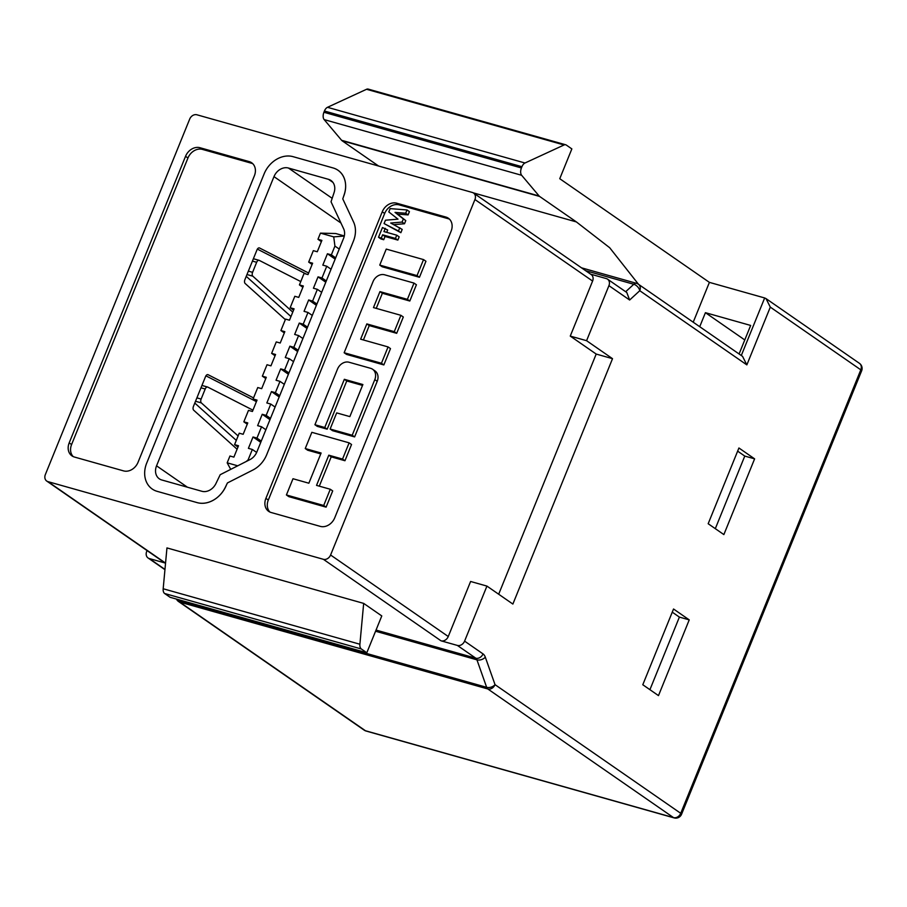 <?xml version="1.0" encoding="UTF-8"?>
<svg xmlns="http://www.w3.org/2000/svg" width="907" height="907" viewBox="0 0 907 907"><rect width="100%" height="100%" fill="white"/><g stroke="black" fill="none" stroke-linecap="round" stroke-linejoin="round"><path stroke-width="1.36" d="M226.342 485.234A25.124 20.271 -55.3 0 0 226.399 485.086L227.43 482.943L252.838 470.053A24.863 20.056 -55.3 0 0 266.681 454.747L353.413 241.16A24.863 20.056 -55.3 0 0 353.56 221.988L342.778 198.894L343.515 196.672A25.124 20.271 -55.3 0 0 343.572 196.524A25.124 20.271 -55.3 0 0 337.994 170.267A25.124 20.271 -55.3 0 0 333.141 167.965L293.052 156.662A24.863 20.056 -55.3 0 0 264.141 173.849L146.719 463.046A24.863 20.056 -55.3 0 0 152.229 489.032A24.863 20.056 -55.3 0 0 157.149 491.345L197.238 502.648A25.124 20.271 -55.3 0 0 226.342 485.234M407.005 209.959L405.678 213.236L395.033 212.385L403.366 218.916L402.084 222.079L390.702 223.031L402.198 229.403L400.871 232.691L384.08 223.564L385.441 220.208L398.003 219.154L388.797 211.932L390.146 208.61L407.005 209.959L409.42 211.626L408.082 214.914L397.436 214.052L405.78 220.594L404.499 223.746L393.819 224.641M385.26 228.326L383.944 231.568L396.756 235.185L399.171 236.852L397.856 240.094L385.044 236.478L383.729 239.72L380.929 238.938L378.514 237.26L382.459 227.544L387.674 230.004L386.722 232.351M383.854 364.931L390.486 348.594L388.071 346.928L360.635 339.184L366.836 323.912L369.251 325.579L396.688 333.322L403.32 316.997L400.905 315.319L373.469 307.586L379.954 291.612L382.369 293.278L409.805 301.022L416.415 284.764L414 283.086L384.579 274.787A9.943 8.027 -55.3 0 0 373.015 281.669L344.15 352.744L381.45 363.253L383.854 364.931L346.565 354.41L344.15 352.744M376.246 308.369L382.369 293.278M363.412 339.966L369.251 325.579M305.251 448.546L321.112 453.024L308.856 483.216L292.995 478.737L286.408 494.961L288.811 496.639L326.101 507.149L332.699 490.925L330.284 489.258L316.532 485.381L328.788 455.189L331.202 456.856L344.955 460.733L351.542 444.509L349.127 442.843L311.838 432.322L305.251 448.546L307.666 450.223L320.749 453.908M319.298 486.163L331.202 456.856M269.935 512.07A12.426 10.034 124.7 0 1 268.313 500.029L384.67 213.474A12.426 10.034 124.7 0 1 399.125 204.869L448.307 218.746A12.426 10.034 124.7 0 1 449.487 219.177M314.922 424.725L324.774 427.503L344.343 379.307L362.879 384.534L349.853 416.608L336.678 412.889L330.137 429.022L332.552 430.689L354.626 436.913L377.21 381.303A9.943 8.027 -55.3 0 0 374.999 370.918L372.584 369.24A9.943 8.027 -55.3 0 0 370.623 368.321L349.07 362.244A9.943 8.027 -55.3 0 0 337.506 369.115L314.922 424.725L317.337 426.403L327.189 429.181L346.757 380.974L362.517 385.418M419.453 277.281L425.95 261.273L423.535 259.595L386.246 249.085L379.75 265.093L417.039 275.603L419.453 277.281L382.164 266.76L379.75 265.093M448.262 636.521A6.213 5.011 124.7 0 1 441.029 640.818L323.368 559.302L47.958 481.64A6.213 5.011 -55.3 0 1 46.733 481.061A6.213 5.011 -55.3 0 1 45.35 474.565L189.688 119.1A6.213 5.011 -55.3 0 1 196.921 114.792L472.332 192.465A6.213 5.011 -55.3 0 1 473.556 193.044A6.213 5.011 -55.3 0 1 474.939 199.54L330.59 555.005L448.262 636.521L470.608 581.478L486.934 586.092L512.874 604.062L612.52 358.673L586.58 340.692L608.926 285.66A6.213 5.011 -55.3 0 0 607.543 279.163A6.213 5.011 -55.3 0 0 606.318 278.585L590.661 274.163M323.368 559.302A6.213 5.011 -55.3 0 0 330.59 555.005M74.397 457.026L123.579 470.892A12.426 10.034 -55.3 0 0 138.034 462.298L254.391 175.743A12.426 10.034 -55.3 0 0 251.636 162.75A12.426 10.034 -55.3 0 0 249.164 161.593L199.994 147.728A12.426 10.034 -55.3 0 0 185.538 156.321L69.181 442.888A12.426 10.034 -55.3 0 0 71.936 455.87A12.426 10.034 -55.3 0 0 74.397 457.026M334.751 517.772A12.426 10.034 124.7 0 1 320.296 526.377L271.114 512.5A12.426 10.034 124.7 0 1 268.653 511.344A12.426 10.034 124.7 0 1 265.898 498.362L382.255 211.796A12.426 10.034 124.7 0 1 396.71 203.202L445.893 217.068A12.426 10.034 124.7 0 1 448.353 218.224A12.426 10.034 124.7 0 1 451.108 231.217L334.751 517.772M441.029 640.818L457.355 645.421A6.213 5.011 -55.3 0 0 464.588 641.124L486.934 586.092M46.733 481.061L164.394 562.578A6.213 5.011 124.7 0 0 165.55 563.134L149.292 558.553L164.961 569.403M381.779 615.932L363.673 603.393L166.956 547.919L163.181 588.756A6.213 3.537 105.7 0 0 164.632 593.507L170.097 597.294L366.813 652.768L381.779 615.932M149.292 558.553A6.213 5.011 -55.3 0 1 148.068 557.975A6.213 5.011 -55.3 0 1 146.685 551.479L147.059 550.572M693.22 322.2L709.399 282.372L559.755 178.702L571.852 148.907L566.342 145.086A6.213 3.537 105.7 0 0 565.719 144.791A6.213 3.537 105.7 0 0 564.063 144.973L524.994 162.999A6.213 3.537 105.7 0 0 521.944 166.707L521.434 167.965A6.213 3.537 105.7 0 0 521.65 175.289L539.132 196.003A6.213 3.537 105.7 0 0 539.62 196.445L576.376 221.92L609.708 247.747L638.505 284.288M709.399 282.372L764.669 297.961L766.018 298.607L770.304 307.122L746.846 364.886L742.561 356.383L638.392 284.22A6.213 6.213 0 0 0 636.544 283.347A6.213 3.537 -74.3 0 0 633.789 284.276A6.213 3.764 47.5 0 1 639.775 290.705L629.639 300.013L608.926 285.66M689.229 619.878L673.538 609.005L642.791 684.74L658.482 695.612L689.229 619.878L679.388 617.1L672.257 612.157M754.613 458.851L738.922 447.99L708.174 523.724L723.865 534.586L754.613 458.851L744.772 456.085L737.64 451.142M739.08 353.968L750.667 325.443L705.419 312.677L699.728 326.701M473.556 193.044L591.217 274.56A6.213 5.011 124.7 0 1 592.6 281.057L474.939 199.54M498.68 594.221L596.194 354.059L570.254 336.089L592.6 281.057M570.254 336.089L586.58 340.692M596.194 354.059L612.52 358.673M715.306 528.668L744.772 456.085M649.922 689.683L679.388 617.1M565.719 144.791L368.219 89.101A6.213 3.537 105.7 0 0 366.553 89.283L327.484 107.309A6.213 3.537 105.7 0 0 324.434 111.017L323.924 112.275A6.213 3.537 105.7 0 0 324.15 119.599L341.622 140.302A6.213 3.537 105.7 0 0 342.109 140.755L378.593 166.026M744.772 339.944L705.419 312.677M363.673 603.393L359.898 644.231A6.213 3.537 105.7 0 0 361.349 648.981L366.813 652.768M252.758 163.702A12.426 10.034 -55.3 0 0 251.579 163.271L202.408 149.394A12.426 10.034 -55.3 0 0 187.953 157.999L71.585 444.555A12.426 10.034 -55.3 0 0 73.218 456.595M286.408 494.961L323.697 505.482L326.101 507.149M323.697 505.482L330.284 489.258M328.788 455.189L342.54 459.067L344.955 460.733M342.54 459.067L349.127 442.843M330.137 429.022L352.211 435.247L354.626 436.913M352.211 435.247L374.795 379.636A9.943 8.027 -55.3 0 0 372.584 369.24M324.774 427.503L327.189 429.181M344.343 379.307L346.757 380.974M381.45 363.253L388.071 346.928M366.836 323.912L394.273 331.645L396.688 333.322M394.273 331.645L400.905 315.319M379.954 291.612L407.39 299.344L409.805 301.022M407.39 299.344L414 283.086M417.039 275.603L423.535 259.595M396.756 235.185L395.441 238.428L382.629 234.811L381.314 238.053L383.729 239.72M381.314 238.053L378.514 237.26M382.629 234.811L385.044 236.478M395.441 238.428L397.856 240.094M399.783 227.736L398.456 231.013L400.871 232.691M398.456 231.013L384.08 223.564M402.084 222.079L404.499 223.746M403.366 218.916L405.78 220.594M395.033 212.385L397.436 214.052M405.678 213.236L408.082 214.914M464.588 641.124L483.023 653.902A12.426 7.075 105.7 0 1 485.313 657.167L495.029 684.649A6.213 3.979 160.5 0 1 486.662 687.325L476.935 659.831L375.555 631.238M178.305 599.606L178.6 600.445A6.213 3.979 160.5 0 1 176.525 599.108M607.543 279.163L626.794 292.496L629.639 300.013M266.681 454.747L353.413 241.16A24.863 20.056 -55.3 0 0 353.56 221.988L342.778 198.894L344.252 194.438A24.863 20.056 -55.3 0 0 338.062 170.278A24.863 20.056 -55.3 0 0 333.141 167.965L293.052 156.662A24.863 20.056 -55.3 0 0 264.141 173.849L146.719 463.046A24.863 20.056 -55.3 0 0 152.229 489.032A24.863 20.056 -55.3 0 0 157.149 491.345L197.238 502.648A24.863 20.056 -55.3 0 0 225.355 487.229L227.43 482.943L252.838 470.053A24.863 20.056 -55.3 0 0 266.681 454.747M256.851 451.969L343.572 238.394A12.426 10.034 -55.3 0 0 343.651 228.802L331.032 201.785L334.082 192.579A12.426 10.034 -55.3 0 0 330.987 180.493A12.426 10.034 -55.3 0 0 328.527 179.337L288.437 168.033A12.426 10.034 -55.3 0 0 273.982 176.627L156.548 465.824A12.426 10.034 -55.3 0 0 159.303 478.817A12.426 10.034 -55.3 0 0 161.763 479.973L201.864 491.277A12.426 10.034 -55.3 0 0 215.923 483.567L220.208 474.701L249.924 459.622A12.426 10.034 -55.3 0 0 256.851 451.969M326.293 280.955L321.974 277.961L326.747 266.227L331.055 269.22M316.906 304.06L312.598 301.079L317.359 289.333L321.668 292.326M307.518 327.166L303.21 324.184L307.983 312.45L312.291 315.432M298.142 350.272L293.834 347.29L298.596 335.556L302.904 338.538M261.261 441.085L256.953 438.092L261.556 426.766L265.864 429.748M270.49 418.376L266.17 415.395L270.774 404.057L275.082 407.05M279.707 395.679L275.388 392.686L279.991 381.359L284.299 384.341M288.925 372.97L284.617 369.988L289.208 358.662L293.528 361.644M293.834 347.29L289.9 346.179L285.274 357.551L289.208 358.662M289.9 346.179L297.632 351.531M284.617 369.988L280.682 368.877L276.057 380.248L279.991 381.359M280.682 368.877L288.415 374.24M275.388 392.686L271.454 391.586L266.839 402.957L270.774 404.057M271.454 391.586L279.186 396.937M266.17 415.395L262.236 414.284L257.622 425.655L261.556 426.766M262.236 414.284L269.969 419.646M256.953 438.092L253.019 436.981L260.751 442.344M303.21 324.184L299.276 323.073L294.662 334.445L298.596 335.556M299.276 323.073L307.008 328.425M312.598 301.079L308.663 299.968L304.049 311.339L307.983 312.45M308.663 299.968L316.396 305.319M321.974 277.961L318.04 276.862L313.425 288.233L317.359 289.333M318.04 276.862L325.772 282.213M344.297 236.047L333.731 236.874L334.921 246.08L331.361 254.856L327.427 253.756L322.813 265.127L326.747 266.227M327.427 253.756L335.159 259.107M253.019 436.981L248.405 448.353L252.339 449.464L256.647 452.446M333.731 236.874L320.454 233.133L317.96 239.278L321.894 240.389L317.269 251.761L313.334 250.649L308.686 262.089L312.62 263.2L308.006 274.572L304.072 273.46L299.423 284.911L303.357 286.022L298.743 297.394L294.809 296.283L290.161 307.734L294.095 308.833L289.48 320.205L285.546 319.105L280.898 330.545L284.832 331.656L280.218 343.027L276.272 341.916L271.635 353.367L275.569 354.478L270.944 365.85L267.009 364.739L262.361 376.178L266.295 377.289L261.681 388.661L257.747 387.55L253.098 399.001L257.032 400.112L252.418 411.483L248.484 410.372L243.836 421.823L247.77 422.923L243.155 434.294L239.221 433.195L234.573 444.634L238.507 445.745L233.881 457.117L229.947 456.006L227.181 462.831L237.736 465.813M246.285 461.47L248.121 459.86L252.339 449.464M331.361 254.856L335.669 257.849M334.921 246.08L339.241 249.062M248.121 459.86L248.688 460.257M312.11 264.47L308.686 262.089M302.847 287.281L299.423 284.911M293.585 310.103L290.161 307.734M284.322 332.914L280.898 330.545M275.048 355.737L271.635 353.367M265.785 378.559L262.361 376.178M256.522 401.37L253.098 399.001M247.26 424.193L243.836 421.823M237.985 447.004L234.573 444.634M230.718 469.373L227.181 462.831M321.384 241.647L317.96 239.278M344.32 235.945L335.749 233.53L320.454 233.133M257.373 249.119L306.328 274.107M246.239 276.34L290.966 316.554M194.79 403.059L236.296 440.383M205.923 375.838L256.42 401.62M300.784 281.578L259.243 260.377A3.152 1.791 105.7 0 0 259.051 260.309A3.152 1.791 105.7 0 0 256.658 262.282L252.588 272.327A3.152 1.791 105.7 0 0 252.826 276.182L292.768 312.11M285.331 319.615L245.151 283.483A3.152 1.791 -74.3 0 1 244.913 279.628L256.976 249.89A3.152 1.791 -74.3 0 1 259.368 247.917A3.152 1.791 -74.3 0 1 259.561 247.996L308.629 273.03M237.09 449.226L193.69 410.202A3.152 1.791 -74.3 0 1 193.452 406.347L205.526 376.62A3.152 1.791 -74.3 0 1 207.918 374.636A3.152 1.791 -74.3 0 1 208.1 374.716L253.541 397.901M252.951 410.157L207.782 387.108A3.152 1.791 105.7 0 0 207.601 387.028A3.152 1.791 105.7 0 0 205.209 389.001L201.127 399.057A3.152 1.791 105.7 0 0 201.365 402.912L238.099 435.938M47.958 481.64L165.55 563.1M376.031 630.07L475.801 658.199L457.355 645.421M176.446 599.085A6.213 6.213 0 0 0 178.509 601.5A6.213 5.011 124.7 0 0 179.733 602.078A6.213 3.537 -74.3 0 1 178.6 600.445L486.662 687.325A6.213 3.537 -74.3 0 0 487.796 688.957A6.213 5.011 124.7 0 0 495.029 684.649L680.726 813.307A6.213 0.986 22.1 0 1 681.565 814.259A6.213 6.213 0 0 1 674.128 817.899A6.213 3.537 -74.3 0 1 673.504 817.604L487.796 688.957L179.733 602.078L365.442 730.736L673.504 817.604A6.213 5.011 124.7 0 0 680.726 813.307L860.811 369.829L770.304 307.122M746.846 364.886L639.775 290.705A6.213 5.011 -55.3 0 0 638.392 284.22M741.302 355.51L764.669 297.961M625.671 291.725L633.789 284.276L585.65 270.694M564.063 144.973L366.553 89.283M524.994 162.999L327.484 107.309M521.944 166.707L324.434 111.017M521.434 167.965L323.924 112.275M521.65 175.289L324.15 119.599M539.132 196.003L341.622 140.302M539.62 196.445L342.109 140.755M576.376 221.92L473.205 192.828M359.898 644.231L163.181 588.756M361.349 648.981L164.632 593.507M71.585 444.555L69.181 442.888M187.953 157.999L185.538 156.321M202.408 149.394L199.994 147.728M251.579 163.271L249.164 161.593M268.313 500.029L265.898 498.362M384.67 213.474L382.255 211.796M399.125 204.869L396.71 203.202M448.307 218.746L445.893 217.068M374.795 379.636L377.21 381.303M483.023 653.902A6.213 5.011 124.7 0 1 475.801 658.199A6.213 3.537 105.7 0 1 476.935 659.831A6.213 3.979 160.5 0 0 485.313 657.167M674.128 817.899L366.065 731.031A6.213 3.537 -74.3 0 1 365.442 730.736A6.213 5.011 124.7 0 1 364.206 730.158L178.509 601.5M860.811 369.829A6.213 0.986 22.1 0 1 861.65 370.782A6.213 6.213 0 0 0 859.428 363.333A6.213 5.011 124.7 0 1 860.811 369.829M187.398 487.195L156.548 465.824M340.953 223.02L273.982 176.627M332.177 198.327L288.437 168.033M332.937 182.386L328.527 179.337M201.365 402.912L195.515 401.257M201.127 399.057L196.898 397.856M205.209 389.001L200.98 387.811M207.397 386.994L201.932 385.452M258.846 260.275L253.393 258.733L259.051 260.309M256.658 262.282L252.429 261.091M252.826 276.182L246.976 274.538M252.588 272.327L248.359 271.136M148.068 557.975L164.938 569.664M681.565 814.259L861.65 370.782M859.428 363.333L766.018 298.607M364.206 730.158A6.213 6.213 0 0 0 366.065 731.031M581.489 267.814L636.544 283.347M207.601 387.028L201.944 385.441"/></g></svg>
